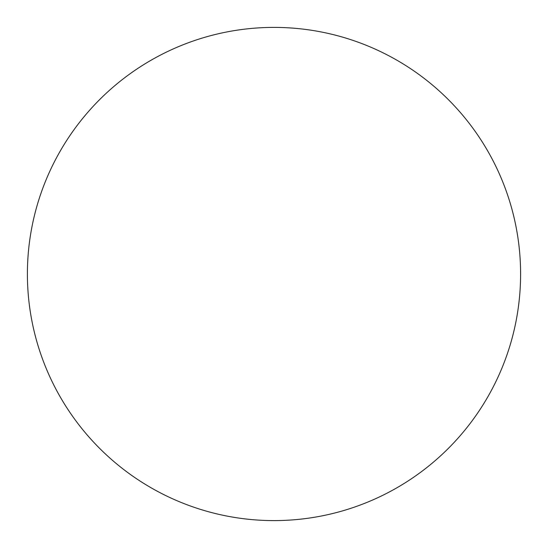 <?xml version="1.0" encoding="UTF-8"?>
<svg xmlns="http://www.w3.org/2000/svg" width="548" height="548" viewBox="0 0 548 548"><rect width="100%" height="100%" fill="white"/><g stroke="black" fill="none" stroke-linecap="round" stroke-linejoin="round"><path stroke-width="0.82" d="M274 27.4A246.6 246.6 0 0 0 27.4 274A246.6 246.6 0 0 0 274 520.6A246.6 246.6 0 0 0 520.6 274A246.6 246.6 0 0 0 274 27.4"/></g></svg>
